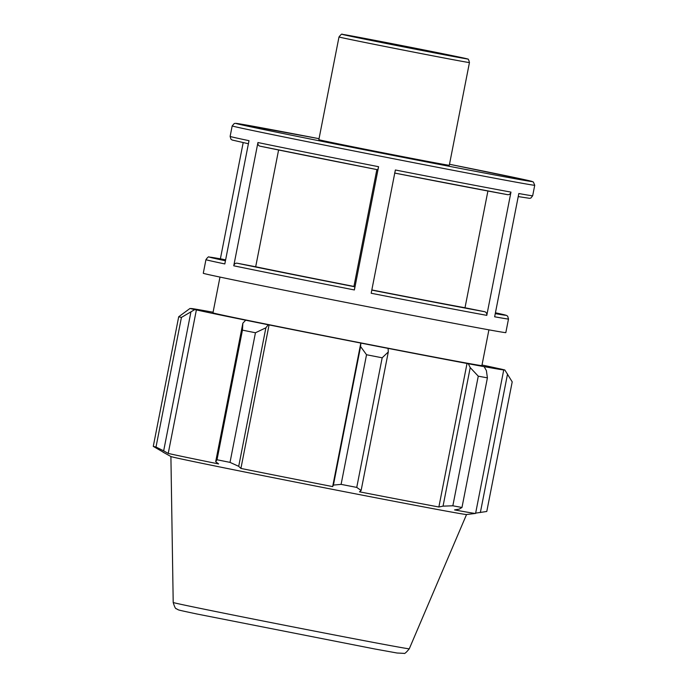 <?xml version="1.0" encoding="UTF-8"?>
<svg xmlns="http://www.w3.org/2000/svg" width="688" height="688" viewBox="0 0 688 688"><rect width="100%" height="100%" fill="white"/><g stroke="black" fill="none" stroke-linecap="round" stroke-linejoin="round"><path stroke-width="1.03" d="M366.291 39.276L404.897 46.302L450.494 55.608L366.291 39.276M469.448 62.556L449.298 165.275A66.469 0.499 -168.9 0 1 402.231 156.529A66.469 0.499 -168.9 0 1 329.01 141.943A66.469 0.499 -168.9 0 1 318.845 139.681L338.995 36.963A66.469 0.499 11.1 0 0 349.16 39.233A66.469 0.499 11.1 0 0 422.38 53.81A66.469 0.499 11.1 0 0 469.448 62.556C468.743 59.77 468.158 58.609 467.702 59.073L396.563 44.548L342.366 34.4C342.117 33.54 340.99 34.4 338.995 36.963M278.597 149.984L255.687 266.763A128.467 0.963 -168.9 0 0 353.933 286.44L354.87 286.801L354.389 289.958L378.572 166.702L377.832 169.764L259.926 146.148M377.832 169.764A150.982 1.135 11.1 0 1 259.961 146.157C258.396 145.667 257.725 144.463 257.94 142.536L233.757 265.8C234.281 263.934 235.365 263.065 236.999 263.186L255.687 266.763M351.723 303.563A154.155 1.152 -168.9 0 1 203.278 273.265L205.944 259.66A154.155 1.152 11.1 0 0 224.821 263.934L249.004 140.679A154.155 1.152 -168.9 0 1 230.127 136.405L232.183 125.913A154.155 1.152 11.1 0 0 380.627 156.21A154.155 1.152 11.1 0 0 534.731 185.261L532.675 195.762A154.155 1.152 -168.9 0 1 518.829 193.534L494.646 316.79A154.155 1.152 11.1 0 0 508.492 319.017L505.826 332.622A154.155 1.152 -168.9 0 1 351.723 303.563M510.969 192.107A154.155 1.152 -168.9 0 1 395.368 169.996L371.185 293.251A154.155 1.152 11.1 0 0 486.786 315.362L510.969 192.107C510.427 193.964 509.309 194.816 507.598 194.67L394.628 173.058M243.182 142.622L220.384 258.826M371.83 289.949A128.467 0.963 -168.9 0 0 465.002 307.768L484.636 311.698C486.27 312.214 486.992 313.444 486.786 315.362M205.944 259.66C207.681 257.209 208.756 256.349 209.178 257.071L225.63 259.815M353.933 286.44L376.861 169.575M465.002 307.768L487.912 191.006M210.691 311.81L210.726 311.793A161.009 1.204 -168.9 0 1 213.091 312.223M210.726 311.793L212.179 312.077A159.298 1.195 11.1 0 0 191.118 308.559A159.298 1.195 11.1 0 0 191.685 308.774L190.017 308.448L178.699 316.764A171.286 1.281 11.1 0 0 181.434 317.417L194.756 309.591A161.009 1.204 -168.9 0 1 190.017 308.448M194.756 309.591L196.381 309.91A159.298 1.195 11.1 0 0 246.768 320.41L245.693 320.204L242.864 323.162L242.443 330.137A171.286 1.281 11.1 0 0 255.446 332.76L265.878 327.806L268.225 324.753A161.009 1.204 -168.9 0 1 245.693 320.204M268.225 324.753L269.068 324.908A159.298 1.195 11.1 0 0 360.822 343.063L360.589 346.554L366.532 354.741A171.286 1.281 11.1 0 0 382.175 357.794L388.299 351.946L388.092 348.395A161.009 1.204 -168.9 0 1 360.959 343.106M388.092 348.395L387.662 348.291A159.298 1.195 11.1 0 0 467.023 363.47L468.313 363.728L470.222 367.616L478.272 376.173A171.286 1.281 11.1 0 0 487.405 377.858L486.39 370.608L484.137 366.661A161.009 1.204 -168.9 0 1 468.313 363.728M484.137 366.661L482.684 366.369A159.298 1.195 11.1 0 0 503.745 369.895A159.298 1.195 11.1 0 0 503.169 369.671L504.846 370.006L512.207 381.857L486.777 511.476L475.649 513.128M482.013 365.01A159.298 1.195 11.1 0 1 498.482 368.544L500.107 368.863A161.009 1.204 -168.9 0 1 504.846 370.006M488.91 329.844L481.892 365.603A137.032 1.032 -168.9 0 1 384.867 347.578A137.032 1.032 -168.9 0 1 233.911 317.521A137.032 1.032 -168.9 0 1 212.962 312.842L219.979 277.083M503.745 369.895L475.589 513.42A159.298 1.195 -168.9 0 1 475.537 513.437A159.298 1.195 -168.9 0 1 454.527 509.903L459.214 509.137L461.975 507.477A171.286 1.281 -168.9 0 1 452.842 505.792L478.272 376.173M487.405 377.858L461.975 507.477M470.222 367.616L443.046 506.144L438.867 506.996A159.298 1.195 -168.9 0 1 359.497 491.825L361.123 490.475L388.299 351.946M382.175 357.794L356.745 487.414L361.123 490.475M269.068 324.908L240.912 468.433L238.702 466.335L265.878 327.806M255.446 332.76L230.016 462.379L238.702 466.335M196.381 309.91L168.225 453.435L163.667 450.846L190.851 312.318M181.434 317.417L156.004 447.037L163.667 450.846M242.864 323.162L215.688 461.691L217.012 459.756L242.443 330.137M215.688 461.691L218.612 463.936A159.298 1.195 -168.9 0 1 187.308 457.52A159.298 1.195 -168.9 0 1 168.225 453.435M475.537 513.437L466.507 514.529A150.638 1.127 -168.9 0 1 358.242 494.371A150.638 1.127 -168.9 0 1 193.939 461.648A150.638 1.127 -168.9 0 1 170.942 456.548L162.996 452.119A159.298 1.195 -168.9 0 1 162.953 452.085L162.97 451.999M156.004 447.037A171.286 1.281 -168.9 0 1 153.269 446.383L178.699 316.764M162.996 452.119A159.298 1.195 -168.9 0 0 163.529 452.308L153.269 446.383M443.046 506.144L452.842 505.792M356.745 487.414A171.286 1.281 -168.9 0 1 341.102 484.369L366.532 354.741M360.589 346.554L333.413 485.083L341.102 484.369M333.413 485.083L332.657 486.597A159.298 1.195 -168.9 0 1 240.912 468.433M230.016 462.379A171.286 1.281 -168.9 0 1 217.012 459.756M360.822 343.063L332.657 486.597M467.023 363.47L438.867 506.996M507.538 374.023L480.362 512.543M352.394 36.619A63.296 0.473 -168.9 0 1 402.213 45.649A63.296 0.473 -168.9 0 1 459.885 57.672A63.296 0.473 -168.9 0 1 352.394 36.619M378.572 166.702A154.155 1.152 -168.9 0 1 257.94 142.536M233.757 265.8A154.155 1.152 11.1 0 0 354.389 289.958M394.766 173.084A150.982 1.135 11.1 0 0 507.598 194.67M354.87 286.801A150.982 1.135 -168.9 0 1 236.999 263.186M484.636 311.698A150.982 1.135 -168.9 0 1 371.804 290.112M508.492 319.017L507.684 316.222L506.463 315.396L495.437 312.791A150.982 1.135 -168.9 0 1 495.274 313.616M225.44 260.769A150.982 1.135 -168.9 0 1 223.161 259.324M534.731 185.261L533.372 182.002L528.444 180.54L449.488 164.269A150.982 1.135 -168.9 0 1 528.057 180.996A150.982 1.135 -168.9 0 1 381.298 153.089A150.982 1.135 -168.9 0 1 239.407 124.347A150.982 1.135 -168.9 0 1 319.043 138.684L235.795 123.341L234.255 123.513L232.183 125.913M191.591 606.584A120.28 0.903 -168.9 0 1 173.204 602.482C174.58 607.014 175.638 609.095 176.395 608.717L177.461 609.396C179.37 610.11 174.657 609.284 196.716 613.954L374.84 648.99L397.079 653.015L403.968 653.368C404.518 653.996 406.29 652.473 409.274 648.801A120.28 0.903 -168.9 0 1 324.005 632.951A120.28 0.903 -168.9 0 1 191.591 606.584M532.675 195.762L530.887 198.032L529.648 198.333L518.227 196.587M248.402 143.74L232.157 140.017L230.936 139.2L230.127 136.405M409.274 648.801L466.541 514.529M173.204 602.482L170.908 456.531"/></g></svg>
